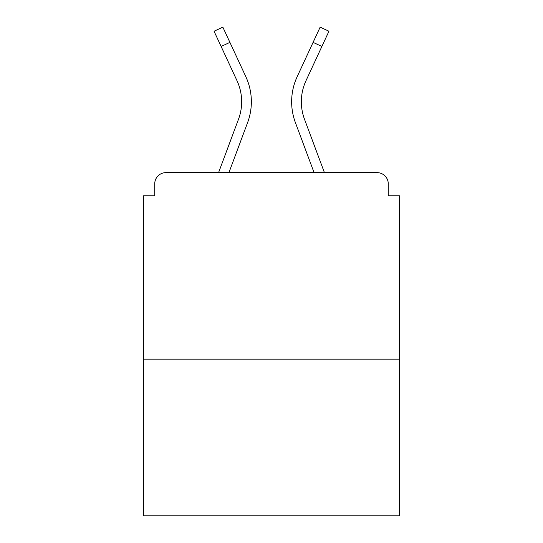 <?xml version="1.0" encoding="UTF-8"?>
<svg xmlns="http://www.w3.org/2000/svg" width="543" height="543" viewBox="0 0 543 543"><rect width="100%" height="100%" fill="white"/><g stroke="black" fill="none" stroke-linecap="round" stroke-linejoin="round"><path stroke-width="0.81" d="M388.265 195.772L388.265 183.833L388.265 195.772L399.458 195.772L399.458 515.85L143.542 515.85L143.542 195.772L154.735 195.772L154.735 183.833L154.735 195.772M399.458 359.167L143.542 359.167M388.265 183.833A11.193 11.193 0 0 0 377.073 172.64L165.927 172.64A11.193 11.193 0 0 0 154.735 183.833M377.073 172.64L329.696 172.64M213.304 172.64L165.927 172.64M228.915 172.64L247.588 122.637A59.689 59.689 0 0 0 245.809 76.638L229.913 42.381L221.116 46.46L214.051 31.229L222.847 27.15L229.913 42.381M221.116 46.46L237.013 80.724A49.99 49.99 0 0 1 238.499 119.243L218.564 172.64M314.085 172.64L295.412 122.637A59.689 59.689 0 0 1 297.191 76.638L320.153 27.15L328.949 31.229L305.987 80.724A49.99 49.99 0 0 0 304.501 119.243L324.436 172.64M305.987 80.724A49.99 49.99 0 0 0 301.345 101.758A49.99 49.99 0 0 1 305.987 80.724A49.99 49.99 0 0 0 301.345 101.758A49.99 49.99 0 0 1 305.987 80.724A49.99 49.99 0 0 0 301.345 101.758A49.99 49.99 0 0 1 305.987 80.724A49.99 49.99 0 0 0 301.345 101.758A49.99 49.99 0 0 1 305.987 80.724A49.99 49.99 0 0 0 301.345 101.758A49.99 49.99 0 0 1 305.987 80.724A49.99 49.99 0 0 0 304.501 119.243A49.99 49.99 0 0 1 301.345 101.758A49.99 49.99 0 0 0 304.501 119.243A49.99 49.99 0 0 1 301.345 101.758A49.99 49.99 0 0 0 304.501 119.243A49.99 49.99 0 0 1 301.345 101.758A49.99 49.99 0 0 0 304.501 119.243A49.99 49.99 0 0 1 301.345 101.758A49.99 49.99 0 0 0 304.501 119.243A49.99 49.99 0 0 1 301.345 101.758A49.99 49.99 0 0 0 304.501 119.243M237.013 80.724A49.99 49.99 0 0 1 241.655 101.758A49.99 49.99 0 0 0 237.013 80.724A49.99 49.99 0 0 1 241.655 101.758A49.99 49.99 0 0 0 237.013 80.724A49.99 49.99 0 0 1 238.499 119.243A49.99 49.99 0 0 0 241.655 101.758A49.99 49.99 0 0 1 238.499 119.243A49.99 49.99 0 0 0 241.655 101.758A49.99 49.99 0 0 1 238.499 119.243M321.884 46.46L313.087 42.381"/></g></svg>

